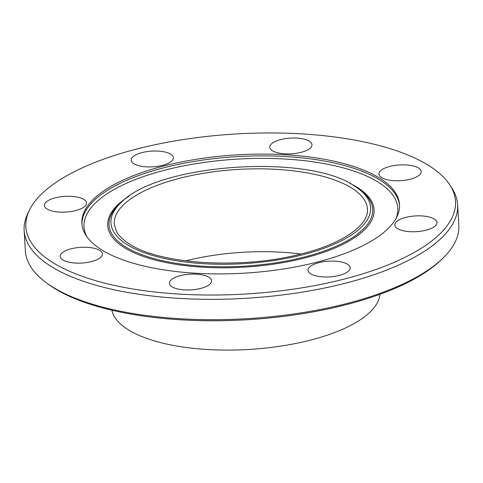 <?xml version="1.0" encoding="UTF-8"?>
<svg xmlns="http://www.w3.org/2000/svg" width="483" height="483" viewBox="0 0 483 483"><rect width="100%" height="100%" fill="white"/><g stroke="black" fill="none" stroke-linecap="round" stroke-linejoin="round"><path stroke-width="0.72" d="M47.008 208.976A21.137 7.873 -3.4 0 0 70.977 211.542A21.137 7.873 -3.4 0 0 86.566 202.957A21.137 7.873 -3.4 0 0 83.921 199.443A21.137 7.873 -3.4 0 0 59.952 196.877A21.137 7.873 -3.4 0 0 44.364 205.462A21.137 7.873 -3.4 0 0 47.008 208.976M62.844 259.963A21.137 7.873 -3.4 0 0 86.813 262.523A21.137 7.873 -3.4 0 0 102.396 253.937A21.137 7.873 -3.4 0 0 99.752 250.423A21.137 7.873 -3.4 0 0 75.783 247.864A21.137 7.873 -3.4 0 0 60.2 256.443A21.137 7.873 -3.4 0 0 62.844 259.963M172.045 286.811A21.137 7.873 -3.4 0 0 196.007 289.377A21.137 7.873 -3.4 0 0 211.596 280.792A21.137 7.873 -3.4 0 0 208.952 277.278A21.137 7.873 -3.4 0 0 184.983 274.712A21.137 7.873 -3.4 0 0 169.4 283.298A21.137 7.873 -3.4 0 0 172.045 286.811M310.641 273.807A21.137 7.873 -3.4 0 0 334.604 276.373A21.137 7.873 -3.4 0 0 350.193 267.787A21.137 7.873 -3.4 0 0 347.549 264.273A21.137 7.873 -3.4 0 0 323.58 261.708A21.137 7.873 -3.4 0 0 307.997 270.293A21.137 7.873 -3.4 0 0 310.641 273.807M397.449 228.562A21.137 7.873 -3.4 0 0 421.411 231.128A21.137 7.873 -3.4 0 0 437 222.542A21.137 7.873 -3.4 0 0 434.356 219.028A21.137 7.873 -3.4 0 0 410.387 216.462A21.137 7.873 -3.4 0 0 394.804 225.048A21.137 7.873 -3.4 0 0 397.449 228.562M381.612 177.581A21.137 7.873 -3.4 0 0 405.581 180.147A21.137 7.873 -3.4 0 0 421.164 171.562A21.137 7.873 -3.4 0 0 418.526 168.042A21.137 7.873 -3.4 0 0 394.557 165.482A21.137 7.873 -3.4 0 0 378.968 174.067A21.137 7.873 -3.4 0 0 381.612 177.581M272.412 150.726A21.137 7.873 -3.4 0 0 296.381 153.292A21.137 7.873 -3.4 0 0 311.97 144.707A21.137 7.873 -3.4 0 0 309.325 141.193A21.137 7.873 -3.4 0 0 285.356 138.627A21.137 7.873 -3.4 0 0 269.768 147.212A21.137 7.873 -3.4 0 0 272.412 150.726M133.815 163.731A21.137 7.873 -3.4 0 0 157.784 166.297A21.137 7.873 -3.4 0 0 173.373 157.712A21.137 7.873 -3.4 0 0 170.728 154.198A21.137 7.873 -3.4 0 0 146.76 151.632A21.137 7.873 -3.4 0 0 131.171 160.217A21.137 7.873 -3.4 0 0 133.815 163.731M379.982 294.298A134.503 50.111 176.6 0 1 277.176 346.631A134.503 50.111 176.6 0 1 128.315 329.792A134.503 50.111 176.6 0 1 111.875 310.225M450.18 185.436L452.263 188.738A217.127 80.89 176.6 0 1 457.636 204.683L458.85 225.06A217.127 80.89 176.6 0 1 442.543 258.562L440.876 260.162A215.207 80.178 176.6 0 1 254.613 319.251A215.207 80.178 176.6 0 1 54.307 288.279A215.207 80.178 176.6 0 1 47.364 283.539L45.517 282.15A217.127 80.89 176.6 0 1 25.364 250.816L24.15 230.439A217.127 80.89 176.6 0 1 27.597 213.969L29.276 210.443A215.207 80.178 176.6 0 1 205.764 136.556A215.207 80.178 176.6 0 1 428.59 165.446A215.207 80.178 176.6 0 1 450.18 185.436A215.207 80.178 176.6 0 1 317.452 285.073A215.207 80.178 176.6 0 1 52.78 262.559A215.207 80.178 176.6 0 1 29.276 210.443M442.543 258.562A217.127 80.89 176.6 0 1 254.613 318.176A217.127 80.89 176.6 0 1 52.52 286.932A217.127 80.89 176.6 0 1 45.517 282.15M457.636 204.683A217.127 80.89 176.6 0 1 297.528 292.867A217.127 80.89 176.6 0 1 51.313 266.556A217.127 80.89 176.6 0 1 24.15 230.439M379.602 178.106A159.1 59.27 176.6 0 1 399.501 204.569A159.1 59.27 176.6 0 1 282.181 269.182A159.1 59.27 176.6 0 1 101.768 249.904A159.1 59.27 176.6 0 1 81.862 223.436A159.1 59.27 176.6 0 1 199.183 158.822A159.1 59.27 176.6 0 1 379.602 178.106M185.707 260.856A126.818 47.243 176.6 0 1 300.824 254.016M81.935 224.329A159.1 59.27 176.6 0 1 200.445 160.428A159.1 59.27 176.6 0 1 379.704 179.881A159.1 59.27 176.6 0 1 399.538 205.456M86.916 236.773A157.174 58.558 176.6 0 1 187.012 165.24A157.174 58.558 176.6 0 1 378.135 182.097A157.174 58.558 176.6 0 1 396.066 218.407M359.207 189.27A132.076 49.206 176.6 0 1 301.972 257.62A132.076 49.206 176.6 0 1 125.544 246.873A132.076 49.206 176.6 0 1 120.062 203.476L121.801 201.906A130.066 48.457 176.6 0 0 127.192 244.639A130.066 48.457 176.6 0 0 300.933 255.223A130.066 48.457 176.6 0 0 357.299 187.917L359.207 189.27M349.547 183.214A133.405 49.701 176.6 0 1 357.378 187.458A133.405 49.701 176.6 0 1 305.51 257.783A133.405 49.701 176.6 0 1 124.415 247.664A133.405 49.701 176.6 0 1 128.937 196.321M114.242 224.1A126.818 47.243 176.6 0 1 207.756 172.6A126.818 47.243 176.6 0 1 351.57 187.965A126.818 47.243 176.6 0 1 367.43 209.061C369.278 224.71 342.676 243.927 300.71 254.046C242.098 269.472 160.09 264.467 129.444 244C123.286 240.129 118.999 236.036 116.584 231.725L114.242 224.1M354.323 185.943A130.066 48.457 176.6 0 1 357.299 187.917L354.262 185.901C308.1 153.443 159.149 163.622 121.801 201.906"/></g></svg>
